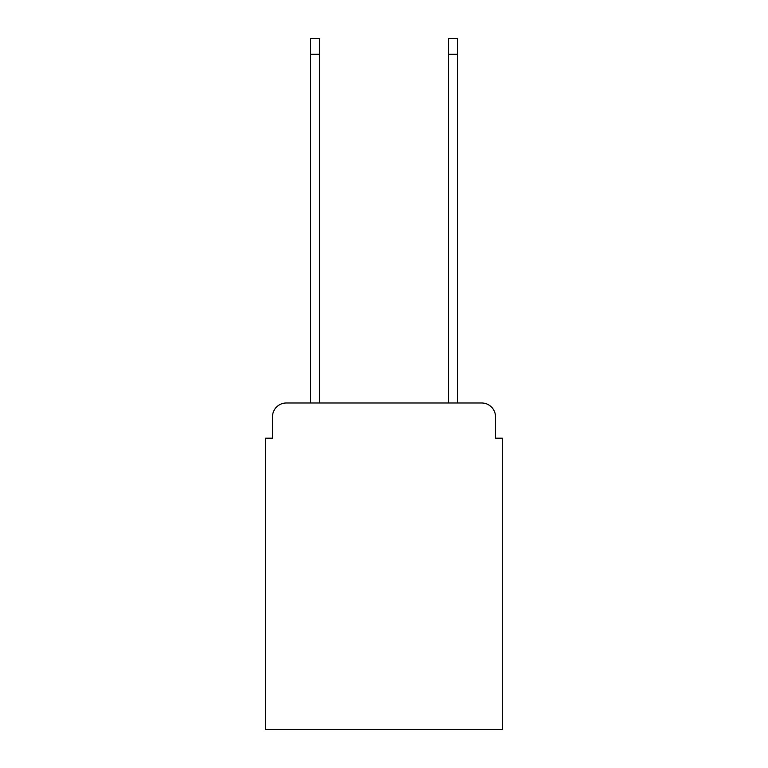 <?xml version="1.0" encoding="UTF-8"?>
<svg xmlns="http://www.w3.org/2000/svg" width="768" height="768" viewBox="0 0 768 768"><rect width="100%" height="100%" fill="white"/><g stroke="black" fill="none" stroke-linecap="round" stroke-linejoin="round"><path stroke-width="1.15" d="M272.486 416.803L272.486 438.202L272.486 416.803A13.814 13.814 0 0 1 286.291 402.989L310.464 402.989L310.464 38.4L319.44 38.4L319.44 402.989L448.56 402.989L448.56 38.4L457.536 38.4L457.536 402.989L481.709 402.989L286.291 402.989M495.514 438.202L495.514 416.803L495.514 438.202L502.426 438.202L502.426 729.6L265.574 729.6L265.574 438.202L272.486 438.202M495.514 416.803A13.814 13.814 0 0 0 481.709 402.989M310.464 54.278L319.44 54.278M457.536 54.278L448.56 54.278"/></g></svg>
